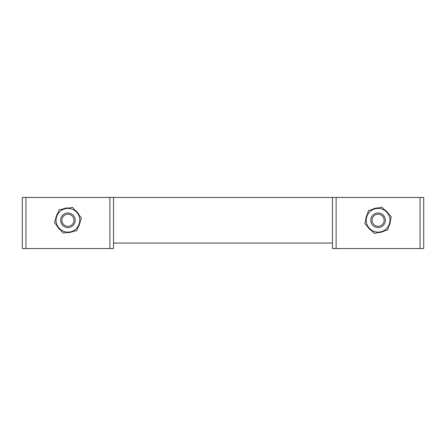 <?xml version="1.0" encoding="UTF-8"?>
<svg xmlns="http://www.w3.org/2000/svg" width="446" height="446" viewBox="0 0 446 446"><rect width="100%" height="100%" fill="white"/><g stroke="black" fill="none" stroke-linecap="round" stroke-linejoin="round"><path stroke-width="0.67" d="M113.529 243.07L332.471 243.07M332.471 197.455L336.122 197.455L336.122 248.545L332.471 248.545L332.471 197.455L113.529 197.455L113.529 248.545L22.3 248.545L22.3 197.455L113.529 197.455M420.048 197.455L423.7 197.455L423.7 248.545L420.048 248.545L420.048 197.455L336.122 197.455M336.122 248.545L420.048 248.545M372.048 220.263A6.038 6.038 0 0 1 378.085 214.225A6.038 6.038 0 0 1 384.123 220.263A6.038 6.038 0 0 1 378.085 226.3A6.038 6.038 0 0 1 372.048 220.263M61.877 220.263A6.038 6.038 0 0 1 67.915 214.225A6.038 6.038 0 0 1 73.952 220.263A6.038 6.038 0 0 1 67.915 226.3A6.038 6.038 0 0 1 61.877 220.263M378.364 207.953A12.315 12.315 0 0 0 371.931 209.598L375.683 208.182M367.56 213.868A12.315 12.315 0 0 0 365.77 220.263L366.01 217.86L367.844 213.422M367.287 226.178A12.315 12.315 0 0 0 371.925 230.928L367.287 226.178M377.807 232.578A12.315 12.315 0 0 0 384.246 230.928L380.488 232.344M388.611 226.657A12.315 12.315 0 0 0 390.401 220.263L390.166 222.665L388.327 227.103M388.89 214.348A12.315 12.315 0 0 0 384.246 209.598L388.89 214.348M66.722 232.522A12.315 12.315 0 0 0 73.261 231.357L70.317 232.344M77.933 227.427A12.315 12.315 0 0 0 80.196 221.183L79.99 222.665L77.933 227.427M74.755 210.021L78.156 213.422L79.126 215.167A12.315 12.315 0 0 0 74.85 210.088M69.108 208.003A12.315 12.315 0 0 0 62.568 209.168L65.512 208.182M57.896 213.099A12.315 12.315 0 0 0 55.633 219.343L55.834 217.86L57.896 213.099M61.074 230.504L57.673 227.103L56.703 225.358A12.315 12.315 0 0 0 60.979 230.443M383.304 215.162A7.298 7.298 0 0 0 372.984 215.044A7.298 7.298 0 0 0 372.867 225.364A7.298 7.298 0 0 0 383.186 225.481A7.298 7.298 0 0 0 383.304 215.162M391.354 216.868L387.658 230.058L374.395 233.448L369.606 228.553A11.858 11.858 0 0 0 389.509 223.463A11.858 11.858 0 0 0 386.565 211.973L391.354 216.868M364.817 223.658L369.606 228.553A11.858 11.858 0 0 1 366.668 217.063L368.513 210.473L375.147 208.773L381.782 207.078L386.565 211.973A11.858 11.858 0 0 0 366.668 217.063L364.817 223.658M74.777 222.749A7.298 7.298 0 0 0 70.401 213.4A7.298 7.298 0 0 0 61.052 217.776A7.298 7.298 0 0 0 65.428 227.125A7.298 7.298 0 0 0 74.777 222.749M76.729 230.744L63.248 233.135L54.429 222.66L56.765 216.221A11.858 11.858 0 0 0 69.989 231.942A11.858 11.858 0 0 0 79.065 224.305L76.729 230.744M59.095 209.787L56.765 216.221A11.858 11.858 0 0 1 65.835 208.589L72.581 207.39L81.395 217.865L79.065 224.305A11.858 11.858 0 0 0 65.835 208.589L59.095 209.787M25.952 197.455L25.952 248.545M109.878 248.545L109.878 197.455"/></g></svg>
